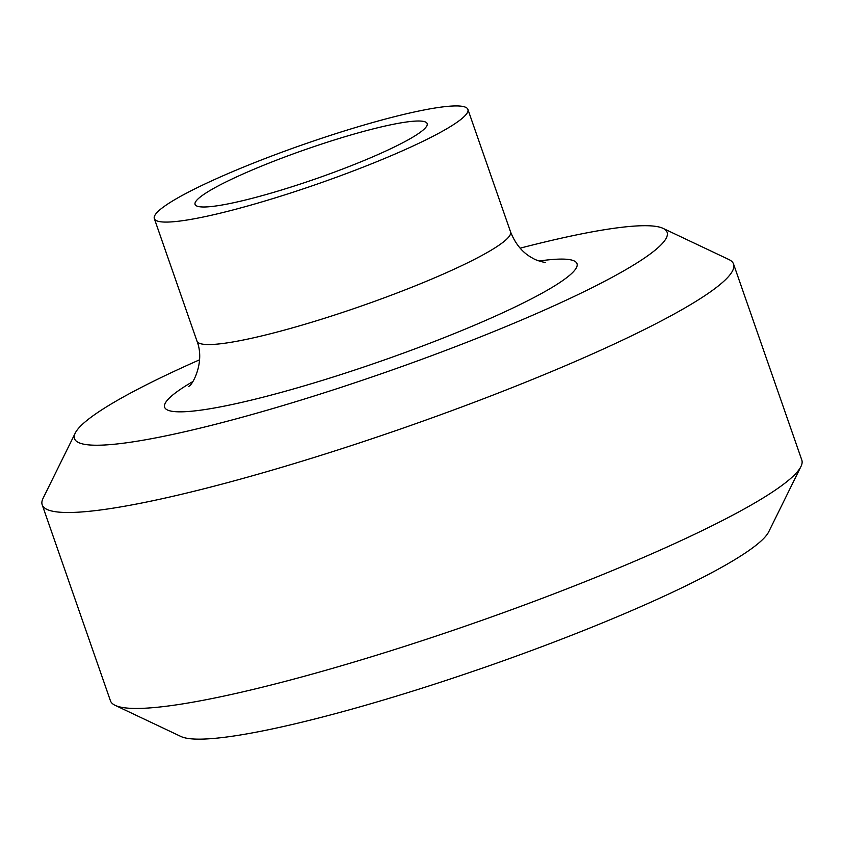 <?xml version="1.0" encoding="UTF-8"?>
<svg xmlns="http://www.w3.org/2000/svg" width="844" height="844" viewBox="0 0 844 844"><rect width="100%" height="100%" fill="white"/><g stroke="black" fill="none" stroke-linecap="round" stroke-linejoin="round"><path stroke-width="1.27" d="M42.2 504.828L110.437 700.784A366.043 46.241 -19.2 0 0 115.185 705.362A366.043 46.241 -19.2 0 0 471.321 624.064A366.043 46.241 -19.2 0 0 800.924 466.563A366.043 46.241 -19.2 0 0 801.8 460.022L733.563 264.077A366.043 46.241 160.8 0 1 403.084 428.119A366.043 46.241 160.8 0 1 42.2 504.828A366.043 46.241 160.8 0 1 43.076 498.287L75.274 433.035A313.746 39.626 -19.2 0 0 383.851 372.89A313.746 39.626 -19.2 0 0 663.046 228.355A313.746 39.626 -19.2 0 0 520.115 248.178M800.924 466.563L768.726 531.815A313.746 39.626 160.8 0 1 486.207 666.813A313.746 39.626 160.8 0 1 180.954 736.495L115.185 705.362M199.606 359.787A313.746 39.626 -19.2 0 0 75.274 433.035M663.046 228.355L728.815 259.488A366.043 46.241 160.8 0 1 733.563 264.077M197.085 199.88A122.886 15.519 160.8 0 1 319.697 144.693A122.886 15.519 160.8 0 1 427.169 123.593A122.886 15.519 160.8 0 1 316.215 178.664A122.886 15.519 160.8 0 1 195.07 204.417A122.886 15.519 160.8 0 1 197.085 199.88M157.047 212.477A166.025 20.973 160.8 0 1 322.703 137.92A166.025 20.973 160.8 0 1 467.903 109.403A166.025 20.973 160.8 0 1 318.009 183.813A166.025 20.973 160.8 0 1 154.325 218.607A166.025 20.973 160.8 0 1 157.047 212.477M539.189 261.007A218.322 27.578 160.8 0 1 414.33 349.099A218.322 27.578 160.8 0 1 168.23 399.191A218.322 27.578 160.8 0 1 192.632 381.688M545.245 262.4L545.319 262.41C544.855 262.611 536.362 260.585 533.281 258.496C523.153 253.379 515.578 244.507 510.557 231.878A166.025 20.973 160.8 0 1 360.704 306.267A166.025 20.973 160.8 0 1 196.968 341.082C205.261 362.108 192.443 384.706 189.383 385.908L188.771 386.52M154.325 218.607L196.968 341.082M467.903 109.403L510.557 231.878"/></g></svg>
